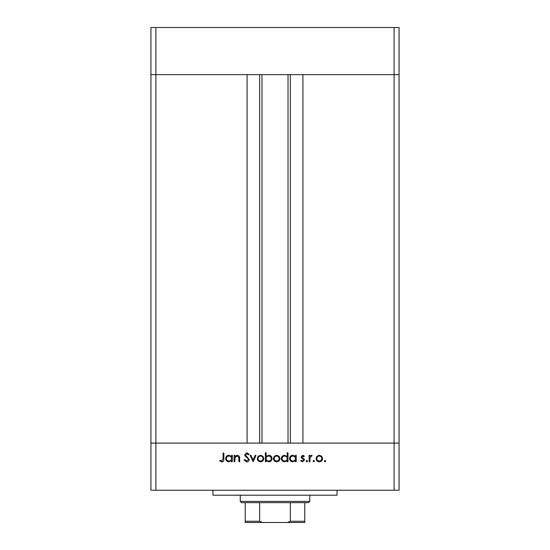 <?xml version="1.0" encoding="UTF-8"?>
<svg xmlns="http://www.w3.org/2000/svg" width="550" height="550" viewBox="0 0 550 550"><rect width="100%" height="100%" fill="white"/><g stroke="black" fill="none" stroke-linecap="round" stroke-linejoin="round"><path stroke-width="0.82" d="M261.972 74.642L261.972 443.101M394.096 490.243L399.059 490.243L399.059 443.101L155.904 443.101L247.087 443.101L247.087 74.642L150.941 74.642L394.096 74.642L302.913 74.642L302.913 443.101L399.059 443.101L399.059 27.5L150.941 27.5L150.941 490.243L394.096 490.243L394.096 74.642L399.059 74.642L394.096 74.642L394.096 27.5M155.904 490.243L155.904 443.101L150.941 443.101L155.904 443.101L155.904 27.5M337.033 490.243L337.033 495.206L212.967 495.206L212.967 490.243M234.871 461.711L234.094 461.711L234.094 455.366L234.871 455.366L234.871 456.507L237.284 455.256C239.03 455.538 239.821 456.61 239.656 458.466L239.656 461.711L238.879 461.711L238.789 457.284L237.153 456.033L234.994 457.71L234.871 461.711M249.232 459.58C249.054 461.038 248.229 461.821 246.751 461.931L244.111 460.034L244.846 459.594L246.751 461.044L248.456 459.573L248.146 458.721L245.156 456.149L244.667 454.829L246.806 452.801L249.123 454.272L248.414 454.809L246.723 453.695L245.451 454.795L249.232 459.58M253.131 461.711L250.126 455.366L250.965 455.366L253.076 459.986L255.179 455.366L256.025 455.366L253.131 461.711M257.249 458.556L258.122 456.301L260.535 455.256L262.948 456.301L263.821 458.556C263.636 460.563 262.543 461.656 260.535 461.821C258.534 461.656 257.434 460.57 257.249 458.556M273.391 458.556L274.264 456.301L276.684 455.256L279.091 456.301L279.964 458.556C279.778 460.563 278.685 461.656 276.684 461.821C274.677 461.656 273.577 460.57 273.391 458.556M295.439 456.541L295.439 455.366L296.216 455.366L296.216 461.711L295.439 461.711L295.439 460.611L292.847 461.821C290.826 461.636 289.726 460.536 289.541 458.521C289.747 456.521 290.854 455.428 292.868 455.256L295.439 456.541M324.995 461.821L324.273 461.099L324.995 460.377L325.724 461.099L324.995 461.821M316.037 458.556L316.903 456.301L319.323 455.256L321.736 456.301L322.603 458.556C322.417 460.563 321.324 461.656 319.323 461.821C317.316 461.656 316.222 460.57 316.037 458.556M313.754 461.821L313.032 461.099L313.754 460.377L314.476 461.099L313.754 461.821M309.911 461.711L309.134 461.711L309.134 455.366L309.911 455.366L309.911 456.301L311.458 455.256L312.139 455.469L311.712 456.143L310.049 457.401L309.911 461.711M306.852 461.821L306.123 461.099L306.852 460.377L307.574 461.099L306.852 461.821M301.118 456.919L302.72 455.256L304.343 456.156L303.813 456.699L302.72 456.033L301.895 456.885L304.164 459.009L304.459 459.986L302.596 461.821L300.781 460.962L301.297 460.377L302.555 461.044L303.676 460.02L301.407 457.896L301.118 456.919M287.196 456.589L287.196 452.801L287.98 452.801L287.98 461.711L287.196 461.711L287.196 460.611L284.604 461.821C282.59 461.636 281.49 460.536 281.298 458.521C281.504 456.521 282.618 455.428 284.632 455.256L287.196 456.589M266.159 460.536L266.159 461.711L265.375 461.711L265.375 452.801L266.159 452.801L266.159 456.514L268.744 455.256C270.765 455.434 271.865 456.534 272.058 458.549C271.851 460.556 270.738 461.649 268.723 461.821L266.159 460.536M231.529 456.541L231.529 455.366L232.313 455.366L232.313 461.711L231.529 461.711L231.529 460.611L228.938 461.821C226.923 461.636 225.816 460.536 225.631 458.521C225.837 456.521 226.951 455.428 228.965 455.256L231.529 456.541M221.87 461.044L223.073 458.803L223.073 453.028L223.85 453.028L223.85 458.893C224.084 460.632 223.41 461.643 221.822 461.931L219.732 460.934L220.186 460.261L221.87 461.044M321.826 458.562C321.681 457.029 320.849 456.184 319.323 456.033C317.79 456.184 316.958 457.029 316.814 458.562C316.958 460.089 317.79 460.914 319.323 461.044C320.849 460.914 321.681 460.089 321.826 458.562M295.439 458.549C295.295 456.995 294.442 456.156 292.882 456.033C291.335 456.163 290.482 456.995 290.317 458.528C290.482 460.061 291.335 460.9 292.875 461.044C294.436 460.928 295.295 460.096 295.439 458.549M287.196 458.549C287.059 456.995 286.206 456.156 284.639 456.033C283.099 456.163 282.246 456.995 282.074 458.528C282.246 460.061 283.099 460.9 284.632 461.044C286.199 460.928 287.052 460.096 287.196 458.549M279.18 458.562C279.043 457.029 278.204 456.184 276.678 456.033C275.151 456.184 274.312 457.029 274.175 458.562C274.312 460.089 275.151 460.914 276.678 461.044C278.204 460.914 279.043 460.089 279.18 458.562M266.159 458.528C266.296 460.082 267.149 460.921 268.716 461.044C270.256 460.914 271.109 460.082 271.281 458.549C271.116 457.016 270.263 456.177 268.723 456.033C267.163 456.149 266.303 456.981 266.159 458.528M263.038 458.562C262.9 457.029 262.061 456.184 260.535 456.033C259.002 456.184 258.17 457.029 258.032 458.562C258.17 460.089 259.009 460.914 260.535 461.044C262.061 460.914 262.9 460.089 263.038 458.562M231.529 458.549C231.392 456.995 230.539 456.156 228.972 456.033C227.432 456.163 226.572 456.995 226.407 458.528C226.579 460.061 227.432 460.9 228.965 461.044C230.532 460.928 231.385 460.096 231.529 458.549M298.698 522.5L251.302 522.5L298.698 522.5M309.739 501.408L308.495 502.652L241.505 502.652L240.261 501.408L309.739 501.408L309.739 495.206M240.261 501.408L240.261 495.206M304.776 502.652L304.776 522.06M304.776 522.5L245.224 522.5L245.224 521.263L245.224 522.5M287.409 522.5L290.345 521.263L304.776 521.263M290.345 502.652L290.345 521.263M259.655 502.652L259.655 521.263L262.591 522.5M245.224 502.652L245.224 521.263L259.655 521.263M290.345 74.642L290.345 443.101M259.655 74.642L259.655 443.101M288.028 74.642L288.028 443.101"/></g></svg>
